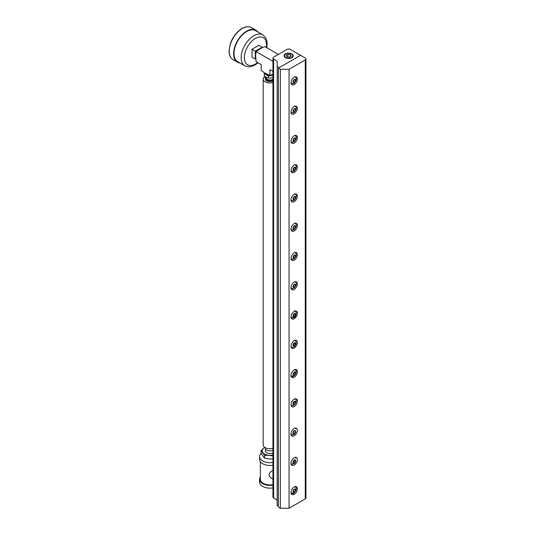<?xml version="1.0" encoding="UTF-8"?>
<svg xmlns="http://www.w3.org/2000/svg" width="535" height="535" viewBox="0 0 535 535"><rect width="100%" height="100%" fill="white"/><g stroke="black" fill="none" stroke-linecap="round" stroke-linejoin="round"><path stroke-width="0.8" d="M291.615 57.492A4.173 2.407 180 0 1 287.061 58.021A4.173 2.407 180 0 1 284.486 55.794A4.173 2.407 180 0 1 288.659 53.38A4.173 2.407 180 0 1 292.839 55.794A4.173 2.407 180 0 1 291.615 57.492M277.177 66.534L277.177 61.05L273.612 58.99A2.24 1.291 180 0 1 272.957 58.074A2.24 1.291 180 0 1 273.612 57.165L287.081 49.387A2.24 1.291 180 0 1 290.244 49.387L300.543 55.332L279.156 67.677L277.177 66.534L277.177 505.508L278.367 506.197M272.957 58.074L272.957 497.048A2.24 1.291 0 0 0 273.612 497.965L277.177 500.024M295.755 77.662A4.481 2.588 120 0 0 295.507 76.853M291.321 84.109A4.481 2.588 120 0 0 292.143 83.915M294.203 84.597A4.481 2.588 -60 0 1 291.963 84.818A4.481 2.588 -60 0 1 291.963 79.648A4.481 2.588 -60 0 1 296.443 77.06A4.481 2.588 -60 0 1 297.132 80.651A4.481 2.588 -60 0 1 294.203 84.597M295.755 106.933A4.481 2.588 120 0 0 295.507 106.117M291.321 113.38A4.481 2.588 120 0 0 292.143 113.179M294.203 113.861A4.481 2.588 -60 0 1 291.963 114.082A4.481 2.588 -60 0 1 291.963 108.913A4.481 2.588 -60 0 1 296.443 106.325A4.481 2.588 -60 0 1 297.132 109.916A4.481 2.588 -60 0 1 294.203 113.861M295.755 136.198A4.481 2.588 120 0 0 295.507 135.382M291.321 142.644A4.481 2.588 120 0 0 292.143 142.45M294.203 143.126A4.481 2.588 -60 0 1 291.963 143.347A4.481 2.588 -60 0 1 291.963 138.177A4.481 2.588 -60 0 1 296.443 135.589A4.481 2.588 -60 0 1 297.132 139.18A4.481 2.588 -60 0 1 294.203 143.126M295.755 165.462A4.481 2.588 120 0 0 295.507 164.646M291.321 171.909A4.481 2.588 120 0 0 292.143 171.715M294.203 172.39A4.481 2.588 -60 0 1 291.963 172.611A4.481 2.588 -60 0 1 291.963 167.442A4.481 2.588 -60 0 1 296.443 164.854A4.481 2.588 -60 0 1 297.132 168.445A4.481 2.588 -60 0 1 294.203 172.39M295.755 194.727A4.481 2.588 120 0 0 295.507 193.911M291.321 201.173A4.481 2.588 120 0 0 292.143 200.979M294.203 201.655A4.481 2.588 -60 0 1 291.963 201.882A4.481 2.588 -60 0 1 291.963 196.706A4.481 2.588 -60 0 1 296.443 194.118A4.481 2.588 -60 0 1 297.132 197.709A4.481 2.588 -60 0 1 294.203 201.655M295.755 223.991A4.481 2.588 120 0 0 295.507 223.175M291.321 230.438A4.481 2.588 120 0 0 292.143 230.244M294.203 230.919A4.481 2.588 -60 0 1 291.963 231.147A4.481 2.588 -60 0 1 291.963 225.971A4.481 2.588 -60 0 1 296.443 223.383A4.481 2.588 -60 0 1 297.132 226.974A4.481 2.588 -60 0 1 294.203 230.919M295.755 253.256A4.481 2.588 120 0 0 295.507 252.44M291.321 259.702A4.481 2.588 120 0 0 292.143 259.508M294.203 260.184A4.481 2.588 -60 0 1 291.963 260.411A4.481 2.588 -60 0 1 291.963 255.235A4.481 2.588 -60 0 1 296.443 252.647A4.481 2.588 -60 0 1 297.132 256.238A4.481 2.588 -60 0 1 294.203 260.184M295.755 282.52A4.481 2.588 120 0 0 295.507 281.704M291.321 288.967A4.481 2.588 120 0 0 292.143 288.773M294.203 289.448A4.481 2.588 -60 0 1 291.963 289.676A4.481 2.588 -60 0 1 291.963 284.5A4.481 2.588 -60 0 1 296.443 281.912A4.481 2.588 -60 0 1 297.132 285.503A4.481 2.588 -60 0 1 294.203 289.448M295.761 311.851A4.481 2.588 120 0 0 295.507 310.969M291.321 318.231A4.481 2.588 120 0 0 292.204 318.011M294.203 318.72A4.481 2.588 -60 0 1 291.963 318.94A4.481 2.588 -60 0 1 291.963 313.764A4.481 2.588 -60 0 1 296.443 311.176A4.481 2.588 -60 0 1 297.132 314.767A4.481 2.588 -60 0 1 294.203 318.72M295.761 341.116A4.481 2.588 120 0 0 295.507 340.233M291.321 347.496A4.481 2.588 120 0 0 292.204 347.275M294.203 347.984A4.481 2.588 -60 0 1 291.963 348.205A4.481 2.588 -60 0 1 291.963 343.029A4.481 2.588 -60 0 1 296.443 340.441A4.481 2.588 -60 0 1 297.132 344.032A4.481 2.588 -60 0 1 294.203 347.984M295.761 370.38A4.481 2.588 120 0 0 295.507 369.504M291.321 376.76A4.481 2.588 120 0 0 292.204 376.54M294.203 377.249A4.481 2.588 -60 0 1 291.963 377.469A4.481 2.588 -60 0 1 291.963 372.293A4.481 2.588 -60 0 1 296.443 369.705A4.481 2.588 -60 0 1 297.132 373.296A4.481 2.588 -60 0 1 294.203 377.249M295.761 399.645A4.481 2.588 120 0 0 295.507 398.769M291.321 406.025A4.481 2.588 120 0 0 292.204 405.804M294.203 406.513A4.481 2.588 -60 0 1 291.963 406.734A4.481 2.588 -60 0 1 291.963 401.558A4.481 2.588 -60 0 1 296.443 398.97A4.481 2.588 -60 0 1 297.132 402.561A4.481 2.588 -60 0 1 294.203 406.513M295.761 428.909A4.481 2.588 120 0 0 295.507 428.033M291.321 435.289A4.481 2.588 120 0 0 292.204 435.069M294.203 435.778A4.481 2.588 -60 0 1 291.963 435.998A4.481 2.588 -60 0 1 291.963 430.822A4.481 2.588 -60 0 1 296.443 428.241A4.481 2.588 -60 0 1 297.132 431.825A4.481 2.588 -60 0 1 294.203 435.778M295.761 458.174A4.481 2.588 120 0 0 295.507 457.298M291.321 464.554A4.481 2.588 120 0 0 292.204 464.333M294.203 465.042A4.481 2.588 -60 0 1 291.963 465.263A4.481 2.588 -60 0 1 291.963 460.087A4.481 2.588 -60 0 1 296.443 457.505A4.481 2.588 -60 0 1 297.132 461.09A4.481 2.588 -60 0 1 294.203 465.042M295.761 487.438A4.481 2.588 120 0 0 295.507 486.562M291.321 493.818A4.481 2.588 120 0 0 292.204 493.598M294.203 494.307A4.481 2.588 -60 0 1 291.963 494.527A4.481 2.588 -60 0 1 291.963 489.351A4.481 2.588 -60 0 1 296.443 486.77A4.481 2.588 -60 0 1 297.132 490.354A4.481 2.588 -60 0 1 294.203 494.307M305.291 498.881A2.24 1.291 0 0 0 305.946 497.965L305.946 58.99A2.24 1.291 0 0 0 305.291 58.074L300.543 55.332L278.367 68.139L278.367 507.106L280.34 508.25L289.06 508.25L305.291 498.881L305.291 59.907A2.24 1.291 0 0 0 305.946 58.99M278.367 68.139L280.34 69.276L280.34 508.25M280.34 69.276L289.06 69.276L289.06 508.25M289.06 69.276L305.291 59.907M295.333 284.647L295.333 285.964L294.344 287.195L293.354 287.101L293.354 285.784L294.344 284.553L295.333 284.647M293.24 286.553L294.464 284.566M295.333 255.382L295.333 256.7L294.344 257.923L293.354 257.837L293.354 256.519L294.344 255.289L295.333 255.382M293.24 257.288L294.497 255.302M295.333 226.111L295.333 227.435L294.344 228.659L293.354 228.572L293.354 227.255L294.344 226.024L295.333 226.111M293.24 228.024L294.15 226.272M295.333 196.847L295.333 198.171L294.344 199.394L293.354 199.308L293.354 197.99L294.344 196.76L295.333 196.847M293.24 198.759L294.15 197.007M295.333 167.582L295.333 168.899L294.344 170.13L293.354 170.043L293.354 168.726L294.344 167.495L295.333 167.582M293.24 169.495L294.457 167.508M295.333 138.318L295.333 139.635L294.344 140.865L293.354 140.779L293.354 139.461L294.344 138.231L295.333 138.318M293.24 140.23L294.15 138.471M295.333 109.053L295.333 110.37L294.344 111.601L293.354 111.514L293.354 110.197L294.344 108.966L295.333 109.053M293.24 110.966L294.15 109.207M295.333 79.789L295.333 81.106L294.344 82.337L293.354 82.25L293.354 80.932L294.344 79.702L295.333 79.789M293.24 81.701L294.15 79.942M295.28 313.878L295.28 315.195L294.297 316.426L293.307 316.339L293.307 315.021L294.297 313.791L295.28 313.878M293.193 315.79L294.183 314.56M295.28 343.142L295.28 344.46L294.297 345.69L293.307 345.603L293.307 344.286L294.297 343.055L295.28 343.142M293.193 345.055L294.183 343.824M295.28 372.407L295.28 373.724L294.297 374.955L293.307 374.868L293.307 373.55L294.297 372.32L295.28 372.407M293.193 374.319L294.183 373.089M295.28 401.671L295.28 402.995L294.297 404.219L293.307 404.132L293.307 402.815L294.297 401.584L295.28 401.671M293.193 403.584L294.183 402.353M295.28 430.942L295.28 432.26L294.297 433.484L293.307 433.397L293.307 432.079L294.297 430.849L295.28 430.942M293.307 432.621L294.096 431.096M295.28 460.207L295.28 461.524L294.297 462.748L293.307 462.661L293.307 461.344L294.297 460.113L295.28 460.207M293.193 462.113L294.183 460.882M295.28 489.471L295.28 490.789L294.297 492.019L293.307 491.926L293.307 490.608L294.297 489.378L295.28 489.471M293.307 491.15L294.096 489.625M294.096 489.512L295.173 489.351L295.367 490.535L294.491 491.886L293.421 492.046L293.22 490.862L294.096 489.512M295.434 460.902L294.772 462.354L293.635 462.889L293.16 461.966L293.815 460.515L294.952 459.98L295.434 460.902M293.668 461.718L294.33 460.26M295.333 432.119L294.397 433.417L293.361 433.47L293.26 432.22L294.19 430.916L295.226 430.869L295.333 432.119M295.427 402.44L294.718 403.885L293.588 404.346L293.167 403.363L293.875 401.925L294.999 401.464L295.427 402.44M293.615 403.25L294.324 401.805M294.952 374.333L293.815 375.109L293.16 374.413L293.635 372.942L294.772 372.166L295.434 372.862L294.952 374.333M293.849 373.697L294.33 372.226M293.153 345.082L293.688 343.61L294.825 342.902L295.434 343.664L294.905 345.135L293.762 345.851L293.153 345.082M293.802 344.5L294.33 343.029M295.012 255.349L295.333 255.723M295.333 256.131L294.992 257.121M294.738 257.435L294.023 257.897M293.354 256.74L293.488 256.359M295.206 226.104L295.333 227.007M295.333 227.221L294.497 228.472M294.457 228.519L293.755 228.612M294.966 196.82L295.333 196.92M295.333 197.014L295.213 198.304L294.21 199.388M293.882 199.354L293.354 199.207M294.979 167.555L295.333 167.856M295.333 168.251L295.052 169.254M294.818 169.548L294.076 170.11M293.354 168.966L293.461 168.599M295.2 138.311L295.333 139.18M295.333 139.414L294.531 140.631M294.464 140.718L293.762 140.819M294.27 109.06L294.618 108.993M295.173 109.04L295.333 109.809M295.333 110.116L294.631 111.247M294.491 111.414L293.809 111.554M295.012 315.717L293.889 316.573L293.167 315.971L293.575 314.5L294.705 313.644L295.42 314.252L295.012 315.717M293.909 315.082L294.317 313.617M294.805 286.62L294.069 287.168M293.354 286.024L293.461 285.65M294.986 284.613L295.333 284.928M295.333 285.322L295.046 286.325M293.354 81.133L293.501 80.752M294.163 79.929L294.517 79.715M295.032 79.762L295.333 80.176M295.333 80.584L294.959 81.574M294.705 81.888L294.003 82.31M272.957 80.945A4.481 2.588 180 0 1 266.724 80.885A4.481 2.588 180 0 1 265.413 79.06A4.481 2.588 180 0 1 265.42 78.912M272.957 82.51A6.721 3.879 180 0 1 265.139 81.801A6.721 3.879 180 0 1 263.173 79.06A6.721 3.879 180 0 1 264.979 76.411M272.957 448.323A6.721 3.879 180 0 1 265.139 447.614A6.721 3.879 180 0 1 263.173 444.866L263.173 79.06M278.367 54.416L264.852 46.612L260.759 48.397L256.138 51.648L255.636 55.546L256.138 61.706L261.18 64.615L261.18 70.439L264.812 73.114L269.894 75.468L273.485 73.97M272.957 71.416L269.894 69.644L269.894 75.468M272.957 61.358L256.138 51.648M257.857 31.946A18.457 10.66 120 0 0 255.917 30.201A18.457 10.66 120 0 0 241.693 35.149A18.457 10.66 120 0 0 233.635 53.721A18.457 10.66 120 0 0 237.46 62.174A18.457 10.66 120 0 0 239.934 62.983M266.784 47.735L267.172 43.763L266.711 40.219L265.634 37.631L262.805 34.802L255.643 30.669A17.922 10.346 120 0 0 241.833 35.47A17.922 10.346 120 0 0 234.016 53.507A17.922 10.346 120 0 0 237.727 61.706L244.883 65.845L248.742 66.875L250.326 66.768L254.907 65.096L258.071 62.822M255.75 58.803L255.302 59.064L252.005 57.165L252.005 49.26L258.853 45.308L262.143 47.214L262.143 47.729M258.619 49.688A4.3 2.481 120 0 0 258.131 50.036M255.743 54.155A4.3 2.481 120 0 0 255.683 54.791M255.302 59.064L255.302 51.166L262.143 47.214M252.005 49.26L255.302 51.166M272.957 479.173C267.801 476.404 267.801 473.421 272.957 470.225M272.957 487.92A10.486 6.052 180 0 1 259.549 482.109L259.549 479.327A10.486 6.052 180 0 1 260.358 476.999M272.957 485.138A10.486 6.052 180 0 1 259.549 479.327M272.957 484.65A9.677 5.584 180 0 1 260.358 479.327L260.358 461.752M272.957 465.236A10.486 6.052 180 0 1 259.549 459.425L259.549 456.643A10.486 6.052 180 0 1 261.12 453.459M272.957 462.461A10.486 6.052 180 0 1 259.549 456.643M273.525 456.087L269.038 455.292L264.551 455.425L261.053 450.604L261.053 453.339L264.551 458.161L269.038 458.95L273.525 458.823M264.825 447.42A7.838 4.527 0 0 0 263.795 448.062L264.772 447.38M261.053 450.604L263.795 448.062A7.838 4.527 0 0 0 262.799 452.55A7.838 4.527 0 0 0 269.038 455.292A7.838 4.527 0 0 0 272.957 455.004M272.957 452.964A4.748 2.742 180 0 1 267.493 453.118A4.748 2.742 180 0 1 265.4 450.202L265.734 449.34M264.551 455.425L264.551 458.161M272.957 450.33A4.748 2.742 180 0 1 267.614 450.53A4.748 2.742 180 0 1 265.347 447.728M272.957 75.147L268.383 76.03L264.27 73.649L264.531 72.934M272.957 74.793A5.042 2.909 180 0 1 271.198 75.295A5.042 2.909 180 0 1 270.121 75.388M269.66 75.388A5.042 2.909 180 0 1 266.33 74.539A5.042 2.909 180 0 1 265.019 73.235M264.27 73.649L264.27 75.836L266.33 77.321L268.383 78.21L272.957 77.682M268.383 78.21L268.383 76.03M265.527 76.813A4.748 2.742 0 0 0 265.26 78.498A4.748 2.742 0 0 0 272.957 79.989M265.661 76.906L266.229 78.371A3.752 2.167 0 0 0 268.844 79.976A3.752 2.167 0 0 0 272.542 79.427A3.752 2.167 0 0 0 272.957 79.147M286.9 56.884L286.138 55.453L287.904 54.363L290.425 54.697L291.18 56.128L289.422 57.218L286.9 56.884M290.425 54.697L290.425 56.596M287.904 54.363L287.904 57.018M284.165 55.192A4.614 2.662 180 0 1 285.342 53.941A4.614 2.662 180 0 1 291.983 53.941A4.614 2.662 180 0 1 289.896 58.355A4.614 2.662 180 0 1 284.165 55.192M273.612 58.99L273.612 497.965M295.628 285.128A1.819 1.05 -60 0 1 294.344 287.362A1.819 1.05 -60 0 1 293.06 286.613A1.819 1.05 -60 0 1 294.344 284.386A1.819 1.05 -60 0 1 295.628 285.128M295.628 255.864A1.819 1.05 -60 0 1 294.344 258.091A1.819 1.05 -60 0 1 293.06 257.348A1.819 1.05 -60 0 1 294.344 255.121A1.819 1.05 -60 0 1 295.628 255.864M295.628 226.599A1.819 1.05 -60 0 1 294.344 228.826A1.819 1.05 -60 0 1 293.06 228.084A1.819 1.05 -60 0 1 294.344 225.857A1.819 1.05 -60 0 1 295.628 226.599M295.628 197.335A1.819 1.05 -60 0 1 294.344 199.562A1.819 1.05 -60 0 1 293.06 198.819A1.819 1.05 -60 0 1 294.344 196.592A1.819 1.05 -60 0 1 295.628 197.335M295.628 168.07A1.819 1.05 -60 0 1 294.344 170.297A1.819 1.05 -60 0 1 293.06 169.555A1.819 1.05 -60 0 1 294.344 167.328A1.819 1.05 -60 0 1 295.628 168.07M295.628 138.806A1.819 1.05 -60 0 1 294.344 141.033A1.819 1.05 -60 0 1 293.06 140.29A1.819 1.05 -60 0 1 294.344 138.063A1.819 1.05 -60 0 1 295.628 138.806M295.628 109.541A1.819 1.05 -60 0 1 294.344 111.768A1.819 1.05 -60 0 1 293.06 111.026A1.819 1.05 -60 0 1 294.344 108.799A1.819 1.05 -60 0 1 295.628 109.541M295.628 80.277A1.819 1.05 -60 0 1 294.344 82.504A1.819 1.05 -60 0 1 293.06 81.761A1.819 1.05 -60 0 1 294.344 79.534A1.819 1.05 -60 0 1 295.628 80.277M295.581 314.366A1.819 1.05 -60 0 1 294.297 316.593A1.819 1.05 -60 0 1 293.006 315.851A1.819 1.05 -60 0 1 294.297 313.624A1.819 1.05 -60 0 1 295.581 314.366M295.581 343.63A1.819 1.05 -60 0 1 294.297 345.857A1.819 1.05 -60 0 1 293.006 345.115A1.819 1.05 -60 0 1 294.297 342.888A1.819 1.05 -60 0 1 295.581 343.63M295.581 372.895A1.819 1.05 -60 0 1 294.297 375.122A1.819 1.05 -60 0 1 293.006 374.38A1.819 1.05 -60 0 1 294.297 372.153A1.819 1.05 -60 0 1 295.581 372.895M295.581 402.159A1.819 1.05 -60 0 1 294.297 404.386A1.819 1.05 -60 0 1 293.006 403.644A1.819 1.05 -60 0 1 294.297 401.417A1.819 1.05 -60 0 1 295.581 402.159M295.581 431.424A1.819 1.05 -60 0 1 294.297 433.651A1.819 1.05 -60 0 1 293.006 432.909A1.819 1.05 -60 0 1 294.297 430.682A1.819 1.05 -60 0 1 295.581 431.424M295.581 460.688A1.819 1.05 -60 0 1 294.297 462.922A1.819 1.05 -60 0 1 293.006 462.173A1.819 1.05 -60 0 1 294.297 459.946A1.819 1.05 -60 0 1 295.581 460.688M295.581 489.953A1.819 1.05 -60 0 1 294.297 492.187A1.819 1.05 -60 0 1 293.006 491.444A1.819 1.05 -60 0 1 294.297 489.211A1.819 1.05 -60 0 1 295.581 489.953M294.738 489.05A1.819 1.05 -60 0 1 295.501 490.515A1.819 1.05 -60 0 1 293.849 492.347A1.819 1.05 -60 0 1 293.086 490.883A1.819 1.05 -60 0 1 294.738 489.05M295.347 461.685A1.819 1.05 -60 0 1 293.548 463.076A1.819 1.05 -60 0 1 293.247 461.183A1.819 1.05 -60 0 1 295.039 459.792A1.819 1.05 -60 0 1 295.347 461.685M295.039 432.949A1.819 1.05 -60 0 1 293.247 433.631A1.819 1.05 -60 0 1 293.548 431.384A1.819 1.05 -60 0 1 295.347 430.702A1.819 1.05 -60 0 1 295.039 432.949M295.307 403.243A1.819 1.05 -60 0 1 293.494 404.527A1.819 1.05 -60 0 1 293.287 402.567A1.819 1.05 -60 0 1 295.093 401.277A1.819 1.05 -60 0 1 295.307 403.243M294.411 375.048A1.819 1.05 -60 0 1 293.013 374.513A1.819 1.05 -60 0 1 294.176 372.226A1.819 1.05 -60 0 1 295.574 372.761A1.819 1.05 -60 0 1 294.411 375.048M293.153 344.339A1.819 1.05 -60 0 1 294.892 342.714A1.819 1.05 -60 0 1 295.434 344.406A1.819 1.05 -60 0 1 293.695 346.031A1.819 1.05 -60 0 1 293.153 344.339M294.497 316.459A1.819 1.05 -60 0 1 293.026 316.078A1.819 1.05 -60 0 1 294.089 313.757A1.819 1.05 -60 0 1 295.567 314.139A1.819 1.05 -60 0 1 294.497 316.459M251.497 27.653C247.591 25.754 243.198 26.957 238.322 31.257C234.671 34.688 232.003 38.861 230.304 43.79L229.054 50.945C229.087 55.092 230.411 57.987 233.039 59.626A18.457 10.66 -60 0 1 229.214 51.173A18.457 10.66 -60 0 1 237.272 32.595A18.457 10.66 -60 0 1 251.497 27.653L255.917 30.201M262.805 34.802A17.922 10.346 120 0 0 248.996 39.603A17.922 10.346 120 0 0 241.171 57.64A17.922 10.346 120 0 0 244.883 65.845M257.596 62.548A15.682 9.055 -60 0 1 244.341 57.64A15.682 9.055 -60 0 1 256.519 37.865A15.682 9.055 -60 0 1 266.303 47.454M290.906 288.412L293.909 288.318C296.811 285.081 297.112 282.854 294.818 281.624M290.906 259.141L293.909 259.054C296.811 255.817 297.112 253.59 294.818 252.359M290.906 229.876L293.909 229.789C296.811 226.552 297.112 224.325 294.818 223.095M290.906 200.612L293.909 200.525C296.811 197.288 297.112 195.054 294.818 193.83M290.906 171.347L293.909 171.26C296.811 168.023 297.112 165.79 294.818 164.566M290.906 142.083L293.909 141.996C296.811 138.759 297.112 136.525 294.818 135.301M290.906 112.818L293.909 112.731C296.811 109.494 297.112 107.261 294.818 106.037M290.906 83.554L293.909 83.467C296.811 80.23 297.112 77.996 294.818 76.772M293.862 317.556C296.764 314.319 297.065 312.086 294.772 310.862C296.363 311.765 296.624 313.403 295.567 315.777C295.119 317.496 293.554 318.118 290.853 317.643L293.862 317.556M293.862 346.82L295.554 345.068M293.862 376.085C296.764 372.848 297.065 370.615 294.772 369.391C296.978 371.103 296.684 373.33 293.889 376.065C293.588 376.613 292.578 376.647 290.853 376.172L293.862 376.085M291.348 405.664L293.862 405.349C296.764 402.113 297.065 399.886 294.772 398.655M290.853 434.701L293.862 434.614L295.554 432.862M291.575 464.26L290.853 463.972L293.862 463.878L295.554 462.12M293.862 493.143C296.764 489.906 297.065 487.679 294.772 486.449C295.995 487.004 296.417 488.254 296.042 490.2C293.053 494.721 293.735 493.578 290.853 493.237L293.862 493.143M290.853 346.907C292.351 347.717 293.722 347.375 294.972 345.884C296.377 344.192 296.865 341.169 294.772 340.126M233.039 59.626L237.46 62.174M265.955 80.29L265.26 78.498"/></g></svg>
